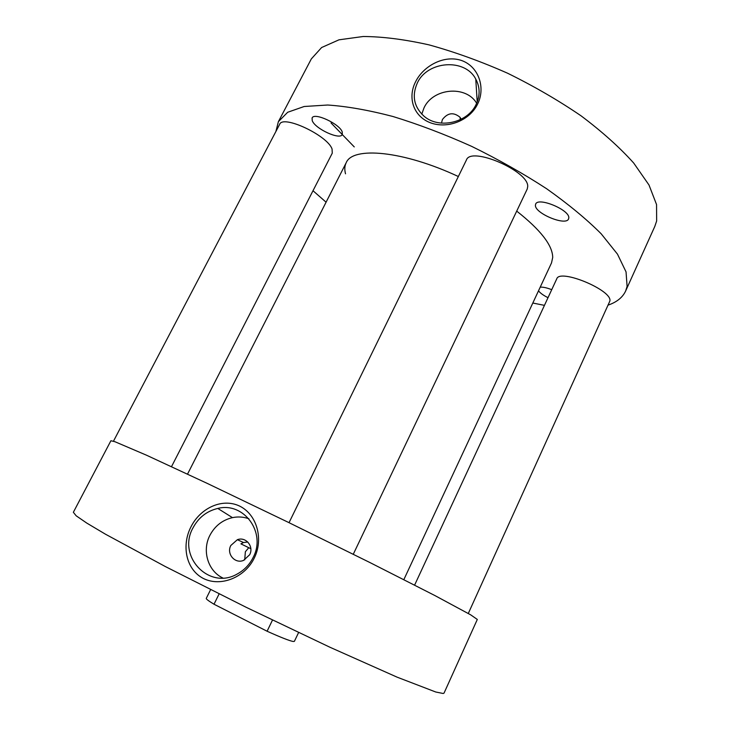 <?xml version="1.0" encoding="UTF-8"?>
<svg xmlns="http://www.w3.org/2000/svg" width="730" height="730" viewBox="0 0 730 730"><rect width="100%" height="100%" fill="white"/><g stroke="black" fill="none" stroke-linecap="round" stroke-linejoin="round"><path stroke-width="1.09" d="M403.845 579.62L551.524 262.9L552.71 257.416C552.564 245.326 540.565 229.895 516.712 211.116M458.34 176.523C403.197 150.69 352.636 146.237 346.184 162.744C344.615 165.902 344.396 169.588 345.527 173.813M312.23 120.651L312.093 117.986C314.11 111.982 339.961 124.018 342.251 132.039L342.297 134.475C340.162 140.361 315.068 128.808 312.23 120.651M540.209 287.164C543.065 286.945 546.898 287.784 551.725 289.682M535.409 205.322L535.647 204.135C537.983 196.662 570.075 210.021 568.789 217.978L568.551 218.945C565.996 226.291 534.834 213.425 535.409 205.322M461.168 119.246L460 117.247C453.558 111.955 447.7 112.721 442.407 119.547L441.467 123.114M476.663 103.277C466.068 84.99 432.917 88.047 423.993 107.912L421.785 114.145M417.295 83.065C411.693 95.812 413.937 106.854 424.03 116.207C438.903 129.374 467.82 122.868 476.17 104.326C480.212 95.584 480.075 87.18 475.768 79.096C465.074 58.017 427.342 60.754 417.295 83.065M415.625 81.696C407.504 97.291 413.07 116.28 430.545 122.832C448.165 129.274 469.983 120.149 477.602 104.062C485.66 88.184 479.072 66.795 461.67 60.535C444.123 54.467 423.318 66.028 415.625 81.696M275.904 131.464L278.367 121.709L287.684 112.265L304.173 106.498L327.706 105.02C346.704 106.288 368.431 110.102 392.886 116.481C418.454 124.301 444.743 134.284 471.735 146.401C498.435 159.505 523.419 173.64 546.697 188.787C568.332 204.126 586.491 219.119 601.155 233.773L617.489 254.159L626.048 271.907L627.097 286.406L625.61 291.069C622.571 297.493 616.74 302.174 608.136 305.103M544.452 305.359L532.809 303.032M326.082 202.201L312.997 190.731M278.367 121.709L311.345 58.884L321.62 47.523L338.966 39.822L363.193 36.5C382.556 36.6 404.52 39.393 429.085 44.886C454.671 51.949 480.824 61.384 507.56 73.21C533.913 86.158 558.45 100.393 581.171 115.906C602.214 131.747 619.724 147.46 633.704 163.046L649.006 185.018L656.553 204.564L656.644 220.989L654.819 226.4L625.61 291.069M354.26 146.912L331.055 122.968M548.011 297.685C543.403 295.376 540.227 293.095 538.503 290.823M250.837 548.723L240.918 543.859L243.519 542.527L247.771 542.007M248.921 518.793C243.601 516.858 238.117 516.475 232.459 517.634C222.422 520.015 214.903 525.919 209.893 535.345C201.854 550.602 207.895 570.997 222.842 577.996M249.669 554.736C254.168 546.496 245.827 536.386 237.369 539.698L230.844 545.465C226.2 553.851 234.996 564.19 243.61 560.366L249.669 554.736M253.127 557.51C266.56 532.535 243.793 501.683 217.805 508.436C206.791 511.064 198.514 517.552 192.985 527.899C176.861 556.242 209.236 590.625 237.414 573.899C244.295 570.112 249.532 564.646 253.127 557.51M254.241 558.094C263.621 539.598 257.325 514.677 239.531 506.036C221.619 497.577 199.929 508.673 190.931 526.923C181.569 544.963 185.548 569.281 203.351 578.47C221.363 587.495 245.371 576.791 254.241 558.094M477.311 619.451L470.695 614.852L434.715 595.461L369.909 562.538L287.875 522.114L207.366 483.452L146.383 455.155L114.993 441.741L110.905 440.738L73.356 512.287L76.175 515.8L86.788 523.091L105.458 534.196L165.345 566.553L246.183 607.305L329.86 647.209L397.12 677.166L435.746 692.004L443.201 693.5L444.05 693.089L477.311 619.451M248.757 547.701L245.362 551.743L244.714 559.855M298.588 632.563L294.373 641.36L293.132 641.478C289.39 640.776 280.712 637.354 267.089 631.231L214.009 604.23C208.607 600.963 206.024 599.02 206.271 598.39L210.605 589.658M219.109 593.919L214.009 604.23M267.089 631.231L272.482 620.089M289.034 522.671L466.415 160.016C470.777 146.018 528.894 171.012 527.717 186.524L527.242 189.006L353.274 554.252M414.613 585.104L556.744 278.869C559.618 268.211 613.136 290.513 609.833 301.125L468.295 613.465M113.46 441.212L279.636 124.355C282.811 114.409 327.925 135.671 332.077 149.102L332.26 153.181L171.513 466.652M477.219 101.954L475.768 79.096M460.374 119.638L460 117.247M346.184 162.744L187.528 474.117M232.459 517.634L217.805 508.436M243.519 542.527L237.369 539.698"/></g></svg>

